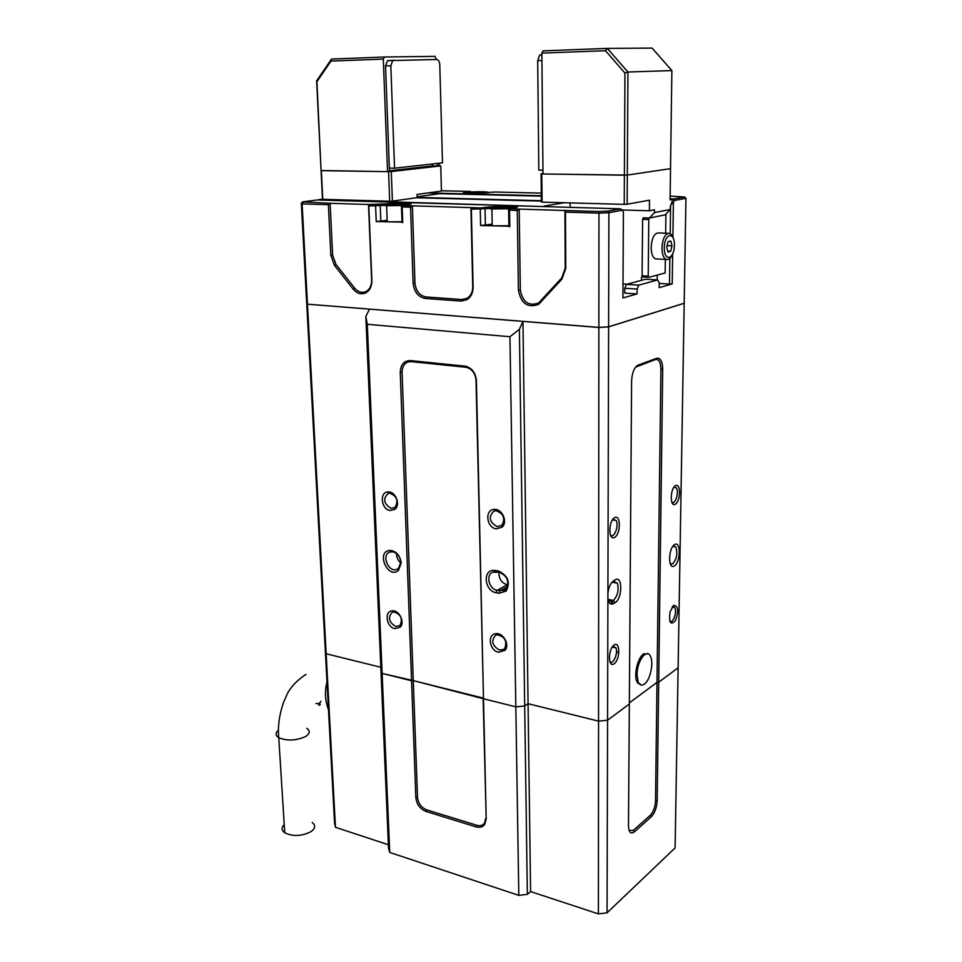 <?xml version="1.0" encoding="UTF-8"?>
<svg xmlns="http://www.w3.org/2000/svg" width="962" height="962" viewBox="0 0 962 962"><rect width="100%" height="100%" fill="white"/><g stroke="black" fill="none" stroke-linecap="round" stroke-linejoin="round"><path stroke-width="1.44" d="M475.709 193.158L475.589 192.039L483.73 192.64M482.287 192.773L482.768 192.063M483.862 192.628L470.574 193.134M470.033 192.893L475.589 192.039M387.181 220.43L385.99 220.659C384.042 221.14 384.451 221.525 387.229 221.813L402.008 221.741M396.055 204.774L395.947 203.439L403.487 203.499L404.1 204.172M402.898 204.281L403.487 203.499M402.958 204.281L389.754 204.726L389.093 204.052L395.947 203.439M492.183 224.254L490.404 224.603C488.744 225.096 489.357 225.505 492.219 225.829L508.898 225.745M501.094 207.972L500.949 206.553L509.102 206.626L510.329 207.359M508.501 207.527L509.102 206.626M510.497 207.347L495.526 207.936M494.757 207.576L500.949 206.553M657.731 279.918L645.562 279.208L626.418 284.391L638.768 285.137L657.731 279.918L659.235 282.888L659.174 287.626L672.222 283.91L669.504 284.055L669.865 258.381M659.235 283.441L669.504 284.055M620.43 208.814L317.135 199.976L302.561 201.888L330.122 203.307L332.636 255.219L335.991 264.466L354.605 288.059C358.153 292.171 362.013 293.302 366.185 291.45C369.841 289.261 371.669 285.498 371.633 280.134L368.506 204.485L408.79 203.078C412.025 203.439 411.892 203.896 408.369 204.461L402.453 205.507L412.385 205.832L414.959 282.996C415.861 291.041 419.588 295.707 426.142 296.969L461.82 299.543L467.207 298.244C470.839 295.827 472.679 292.015 472.727 286.808L470.935 207.612L481 207.924L489.526 206.89L514.971 206.229C518.253 206.626 518.326 207.095 515.187 207.66L509.607 208.574L519.203 209.091L520.322 289.959C522.655 302.26 528.799 306.577 538.732 302.898L561.712 277.958L565.247 268.109L564.934 210.486L599.134 211.532L607.912 211.135L620.43 208.814L622.378 210.185L623.388 212.169L622.931 297.943L637.084 293.915L624.747 293.121L624.771 288.287L626.418 284.391M384.391 205.375L368.807 205.964L371.873 280.363C371.909 286.267 369.913 290.416 365.873 292.821C361.291 294.853 357.046 293.602 353.15 289.081L334.535 265.488L330.844 255.315L328.379 204.702L302.104 203.884L307.467 304.124L306.662 302.886L301.322 203.186L302.561 201.888M622.378 210.185L608.898 212.698L608.609 326.815L684.186 303.234L685.942 198.316L674.326 200.481L673.388 202.717L672.895 237.025M672.222 283.91L672.642 254.172M638.768 285.137L637.121 289.057L637.084 293.915M684.186 303.234L608.561 326.876L598.869 327.441L307.527 304.184L598.869 327.393L598.953 213.155L565.464 212.109L565.764 268.35L561.868 279.184L538.672 304.305C527.729 308.345 520.983 303.595 518.41 290.067L517.279 210.606L508.453 209.956M492.183 224.146L480.603 225.553L508.898 226.19M489.393 208.538L471.344 209.175L473.1 287.061C473.051 292.797 471.031 296.981 467.027 299.639L461.099 301.07L425.42 298.473C418.205 297.078 414.105 291.943 413.119 283.093L410.558 207.275L401.479 206.854M387.181 220.334L376.226 221.537L402.02 222.138M368.807 205.964L368.506 204.485L330.122 203.307L328.379 204.702M471.344 209.175L470.935 207.612L412.385 205.832L410.558 207.275M565.464 212.109L564.934 210.486L519.203 209.091L517.279 210.606M670.201 233.754L670.586 206.036M674.326 200.481L673.725 198.966L670.105 198.881M541.305 195.731L427.837 192.953M673.725 198.966L684.499 196.97L670.141 196.104M465.812 192.749L465.476 192.34C462.469 192.797 462.445 193.182 465.38 193.482L495.478 192.027L541.281 193.097M465.476 192.34L470.562 191.462L441.438 190.777M671.296 204.353L673.388 202.717M685.942 198.316L684.499 196.97M607.912 211.135L608.898 212.698L598.953 213.155L599.134 211.532M637.121 289.057L624.771 288.287M303.258 202.489L302.104 203.884L301.322 203.186M369.492 309.139L598.869 327.465L608.609 326.888L684.186 303.295L678.114 667.808L658.693 682.226L656.998 682.395L658.693 682.226L678.114 667.808L675.108 847.943L607.07 912.818L598.4 913.9L598.869 327.393L608.609 326.815L607.912 593.001C608.802 586.964 610.714 582.9 613.624 580.795L615.235 579.833C622.642 574.939 622.51 598.641 615.139 602.645L613.54 603.643C610.642 605.074 608.766 603.318 607.9 598.376L607.575 720.201L598.556 721.127L528.066 703.703L524.699 705.952L515.824 706.842L483.501 698.761L476.022 380.218C475.324 373.232 472.065 368.927 466.233 367.304L411.183 361.64C405.423 361.748 402.381 365.283 402.08 372.234L413.275 680.615L483.501 698.761L476.394 380.579C475.625 372.811 471.993 368.025 465.512 366.209L410.365 360.558C403.968 360.702 400.589 364.622 400.252 372.354L411.568 680.771L382.13 673.412L380.94 670.201L365.837 316.474L369.492 309.139L307.467 304.184L326.166 653.763L325.312 650.769L306.698 302.934M389.694 201.238L388.588 171.669L391.293 171.561L392.388 201.13L389.694 201.238L322.763 199.314L321.344 170.659L387.554 171.645L389.478 171.428L389.357 168.134L394.54 168.194L390.825 65.741L392.749 60.51L436.748 59.512C438.504 59.812 439.526 61.544 439.778 64.731L442.496 162.843L394.54 168.194M388.588 171.669L321.08 170.514L316.919 81.698L330.988 61.063L383.309 59.091L387.554 171.645M544.119 206.589L318.939 199.591L322.498 199.122L316.618 80.88L331.481 59.055L384.427 57.011L383.309 59.091M541.365 201.094L416.414 197.751L392.388 201.13M544.119 206.096L564.249 202.729M570.201 207.359L570.069 202.886M417.147 197.763L417.039 194.444L441.45 191.077L440.74 165.909L391.293 171.561M440.74 165.909L439.273 165.753L439.201 163.215M393.326 203.054L396.308 203.138M408.044 203.487L411.099 203.571M542.953 170.178L538.816 170.118L537.698 60.666L539.61 55.087L541.871 54.702M541.859 53.102L542.989 173.978L627.32 175.072L670.526 168.651L671.873 70.575L627.933 72.03L627.32 175.072L624.386 175.192L624.939 73.064L605.471 50.709L541.859 53.102L542.941 50.878L607.323 48.389L652.092 48.1L671.873 70.575M605.471 50.709L607.323 48.389L627.933 72.03L624.939 73.064M670.093 199.326L672.823 199.387L670.093 199.892L670.526 168.651L627.32 175.072L627.14 204.233L649.494 200.18L649.386 210.774L654.473 209.788L654.449 212.59L670.261 209.488L665.415 214.694M656.854 258.946L655.459 258.874C652.729 257.575 651.298 253.727 651.166 247.354C651.815 238.143 654.208 233.333 658.333 232.936L668.277 233.321M665.283 214.827L649.422 218.025L648.773 219.552L648.22 276.142L648.833 277.333L665.139 272.943L665.319 259.355M665.656 233.213L665.896 214.706M648.773 219.552L642.604 219.348L643.253 217.821L649.422 218.025L654.449 212.59M648.833 277.333L642.724 276.984L642.111 275.793L648.22 276.142M642.604 219.348L642.111 275.793M641.486 280.315L641.51 276.912L642.724 276.984M649.386 210.774L622.065 209.969M417.135 197.402L541.353 200.709M417.111 196.801L439.658 193.651L541.317 196.152M623.003 283.946L627.14 284.199M657.214 279.894L657.274 275.06M670.261 209.488L670.298 206.734L672.823 199.387M627.14 204.233L624.23 204.365L624.386 175.192L541.798 173.954L542.075 202.128L624.23 204.365M542.075 202.128L541.365 201.9L541.101 173.785L542.989 173.533M541.101 173.785L541.798 173.954M670.634 251.322L667.977 251.984L666.714 247.15L668.121 241.654L670.779 241.041L672.029 245.875L670.634 251.322L667.772 251.202M667.099 245.659L672.029 245.875M393.771 60.185L387.47 60.702L385.546 65.921L389.357 168.134M437.433 163.408L437.506 165.957L432.455 165.897L432.395 163.973M389.454 170.767L432.455 165.897M436.267 59.524L435.101 56.361L384.427 57.011M437.506 165.957L439.273 165.753M316.618 80.88L316.919 81.698M331.481 59.055L330.988 61.063M312.169 822.414C315.825 825.324 315.416 828.414 310.918 831.685C301.719 836.279 293.001 836.651 284.752 832.815C281.397 830.338 281.217 827.609 284.235 824.626M401.214 563.01L398.472 570.394C387.71 579.773 375.565 551.034 390.031 550.408C396.344 551.178 400.084 555.375 401.214 563.01M498.4 570.983C507.984 575.529 510.569 582.214 506.168 591.065L498.821 593.277L496.079 592.724C484.776 591.029 482.323 570.466 493.446 570.31L498.4 570.983L499.506 572.294L492.676 572.198C485.533 574.963 488.997 589.129 497.101 590.307L504.112 590.379L505.964 589.009C509.619 581.649 507.467 576.07 499.506 572.294M518.819 895.381L509.944 336.724L367.292 324.29L389.742 852.44L388.552 848.4L380.94 670.201L382.13 673.412L413.275 680.615L411.568 680.771L415.849 797.582C416.666 804.34 420.057 808.958 425.998 811.435L476.13 826.899C479.81 827.909 482.659 827.092 484.68 824.458L486.195 818.927L483.501 698.761L515.824 706.842L524.699 705.952L527.356 894.347L518.819 895.381L389.742 852.44M390.151 510.509L394.841 509.355C400.805 505.206 395.863 491.618 388.504 491.919C379.232 491.269 380.868 509.367 390.151 510.509M496.224 528.86L502.128 527.128C507.96 522.174 502.404 508.994 494.66 509.403C484.559 508.898 486.099 527.609 496.224 528.86M498.581 652.26L504.99 650.3C510.197 644.937 503.09 632.238 495.719 633.705C486.964 634.403 489.502 650.661 498.581 652.26M394.829 628.631L400.036 627.296C405.435 622.751 399.182 609.692 392.159 610.834C383.97 611.195 386.387 627.164 394.829 628.631M629.052 830.29L633.188 830.483L650.372 815.211C653.426 811.892 655.146 807.106 655.519 800.853L656.998 682.395L629.352 702.897L656.998 682.395L660.918 369.252C660.678 362.253 658.91 358.994 655.603 359.487L635.581 367.135M655.519 800.853L657.178 800.661L662.71 369.143C662.457 361.351 660.497 357.732 656.818 358.273L638.107 365.115C634.223 367.352 632.058 372.643 631.601 380.988L629.34 704.028L607.575 720.201L607.07 912.818M380.82 667.279L326.166 653.763L335.449 827.296L334.584 823.532L325.312 650.769L326.166 653.763L380.82 667.279M306.662 302.946L307.467 304.184M674.302 566.017C667.881 570.153 668.181 548.28 674.639 544.552C681.036 540.692 680.663 562.193 674.302 566.017M614.67 517.604C608.321 520.839 608.273 541.029 614.598 537.433C620.851 534.114 620.959 514.237 614.67 517.604M673.689 605.351L670.021 611.94C668.794 622.751 670.61 625.649 675.468 620.622C678.835 610.786 678.246 605.687 673.689 605.351M614.177 644.937C607.984 648.965 607.936 668.169 614.105 663.804C620.213 659.716 620.322 640.788 614.177 644.937M675.552 485.642C670.033 488.455 669.768 507.395 675.264 504.268C680.723 501.382 681.036 482.708 675.552 485.642M395.779 626.515L400.036 625.432C402.982 618.602 400.829 614.105 393.59 611.952L392.207 612.313C387.674 617.532 388.864 622.27 395.779 626.515M499.506 650.023L503.379 649.554L504.761 648.424C507.371 641.101 504.846 636.567 497.162 634.836L495.466 635.377C490.873 640.945 492.219 645.827 499.506 650.023M497.174 526.659L502.008 525.228C505.531 518.193 503.487 513.359 495.899 510.726L493.879 511.087C488.179 516.907 489.273 522.089 497.174 526.659M391.125 508.417L394.961 507.467C398.689 500.889 396.957 496.127 389.778 493.193L388.179 493.422C382.732 498.845 383.718 503.835 391.125 508.417M671.741 502.128C675.144 505.759 679.521 491.534 676.19 487.686L674.001 487.073M609.752 661.483C612.806 665.62 618.326 653.487 615.969 647.871L612.926 646.079M669.792 621.151C672.799 624.482 677.356 611.736 674.711 607.443L672.558 606.433M610.317 534.884C613.804 539.405 619.251 525.925 616.161 520.49L612.89 519.191M522.955 321.392L519.396 329.293L524.699 705.952L528.066 703.703L522.955 321.392M611.387 604.16L611.399 601.322M611.616 537.085L611.616 535.654M509.944 336.724L519.396 329.293M365.837 316.474L367.292 324.29M607.9 598.376L607.912 593.001M647.859 653.799L643.506 654.016C637.854 657.479 633.73 674.434 636.808 681.625L641.377 685.064M644.696 654.521L644.119 653.631M670.105 563.696L672.63 563.936C676.779 559.102 677.837 553.415 675.817 546.897L673.123 545.947M608.441 600.853L611.76 601.394L613.371 600.408C617.652 595.947 618.999 590.211 617.4 583.188L613.443 581.409L611.904 582.323M392.929 551.815L389.706 552.068C381 554.978 388.672 573.16 396.981 569.3L398.533 568.338L400.805 562.193C400.144 556.697 397.51 553.234 392.929 551.815M400.817 562.938C397.931 560.473 396.5 557.335 396.5 553.535M507.852 585.004L507.239 584.884C501.43 582.852 498.701 578.631 499.05 572.21M598.4 913.9L530.591 891.57L527.356 894.347M388.395 844.744L335.449 827.296M657.178 800.661C656.757 807.611 654.857 812.938 651.454 816.618L634.283 831.926C630.747 834.415 628.811 832.395 628.487 825.865L629.34 704.028L607.575 720.201L598.556 721.127L528.066 703.703L530.591 891.57M616.474 651.887L618.915 652.416M485.834 818.109L484.475 823.075C482.659 825.456 480.098 826.19 476.791 825.276L426.659 809.86C421.308 807.635 418.266 803.474 417.52 797.402L413.275 680.615L483.14 698.063L486.195 818.927M637.072 674.711L638.083 681.637C639.55 685.124 641.642 685.954 644.348 684.138C649.999 680.435 653.871 663.527 650.637 656.757C647.198 647.342 636.868 660.786 637.072 674.711M637.734 683.417L638.648 682.864M487.205 192.568L488.227 192.821M470.49 193.134L469.456 192.568M466.594 193.578L466.438 192.556C460.942 193.699 481.734 193.795 486.88 192.64C492.111 191.498 471.669 191.426 466.474 192.556L475.192 191.799L486.736 192.508M482.227 192.737L470.803 193.134M406.842 203.86L409.163 204.329M402.441 205.531L386.616 205.724C383.934 205.483 383.453 205.146 385.185 204.726M389.754 204.726L389.093 204.052M387.229 221.813L386.616 205.724C387.542 204.509 384.054 205.579 385.918 204.028C379.268 205.363 401.154 205.543 407.419 204.184C413.756 202.862 392.255 202.705 385.942 204.028C390.031 203.162 402.369 202.874 404.882 203.15M514.393 207.227L515.44 207.624M509.523 208.766L491.907 208.958C489.033 208.682 488.419 208.321 490.079 207.876M495.406 207.936L494.107 207.203M492.219 225.829L491.907 208.958L490.668 207.179C484.68 208.61 508.357 208.814 513.924 207.371C519.576 205.952 496.344 205.772 490.704 207.179C497.306 205.868 511.423 206.157 510.497 206.265M508.742 207.503L495.298 207.876M510.269 208.814L509.547 210.365L509.8 226.671M480.603 225.553L480.266 209.451L481 207.924M402.922 205.531L402.188 207.01L402.729 222.559M376.226 221.537L375.601 206.181L376.346 204.726M483.874 207.792L485.052 209.235L485.377 225.324M379.124 204.605L380.218 205.976L380.832 221.32M520.322 289.959L518.41 290.067M540.716 301.166L540.848 302.405M561.712 277.958L561.868 279.184M414.959 282.996L413.119 283.093M426.142 296.969L425.42 298.473M461.82 299.543L461.099 301.07M353.15 289.081L354.605 288.059M334.535 265.488L335.991 264.466M330.844 255.315L332.636 255.219M541.931 60.522L537.698 60.666M664.285 247.727C664.081 262.193 674.278 259.536 674.41 245.298C674.699 230.976 664.453 233.213 664.285 247.727M667.051 259.536L666.197 259.403C663.479 258.093 662.072 254.245 661.964 247.847C662.626 238.588 665.007 233.754 669.095 233.345C671.187 233.814 672.727 235.822 673.701 239.37M385.546 65.921L390.825 65.741M306.77 728.33C310.485 730.916 310.041 733.669 305.435 736.603C296.031 740.728 287.133 741.089 278.752 737.698C275.3 735.461 275.192 732.996 278.427 730.302M638.107 365.115L636.88 366.354M656.818 358.273L655.603 359.487M662.71 369.143L660.918 369.252M465.656 367.219L464.874 366.125M411.183 361.64L410.365 360.558M402.08 372.234L400.252 372.354M608.056 599.374L613.371 600.408L615.139 602.645M608.405 600.745L611.76 601.394L613.54 603.643M507.239 584.884L497.101 590.307L496.079 592.724M507.335 586.832L499.843 590.86L498.821 593.277M496.741 571.765L495.646 570.454M615.235 579.833L613.443 581.409M611.964 582.238L613.624 580.795M417.52 797.402L415.849 797.582M426.659 809.86L425.998 811.435M476.791 825.276L476.13 826.899M633.188 830.483L634.283 831.926M650.372 815.211L651.454 816.618M482.708 192.075L483.79 192.64M483.826 192.628L470.526 193.134M403.439 203.499L404.184 204.172M509.042 206.638L510.413 207.347M510.449 207.347L495.466 207.924M508.91 226.611L508.645 210.317M402.044 222.511L401.491 206.974M402.453 205.507L401.394 206.962M509.668 208.778L508.537 210.305M538.732 302.898L538.672 304.305M467.207 298.244L467.027 299.639M366.185 291.45L365.873 292.821M541.871 55.002L539.61 55.087M673.22 252.573C671.344 257.804 669.011 260.089 666.197 259.403L655.459 258.874M387.47 60.702L392.749 60.51M284.752 832.815L278.752 737.698C276.876 721.019 282.816 702.813 285.582 697.907C288.588 689.273 295.394 681.421 306 674.362M320.983 701.286C314.021 709.21 326.13 702.669 315.969 703.595M326.984 681.926C324.531 691.438 325.024 700.685 328.475 709.679M393.59 611.952L392.159 610.834M400.036 625.432L400.036 627.296M497.162 634.836L495.719 633.705M504.761 648.424L504.99 650.3M495.899 510.726L494.66 509.403M502.008 525.228L502.128 527.128M389.778 493.193L388.504 491.919M394.961 507.467L394.841 509.355M673.809 487.337L676.19 487.686M612.205 647.053L615.969 647.871M672.161 606.95L674.711 607.443M612.397 519.889L616.161 520.49M466.233 367.304L465.512 366.209M672.787 546.38L675.817 546.897M612.109 582.202L617.4 583.188M391.498 551.707L390.031 550.408M398.533 568.338L398.472 570.394M505.964 589.009L506.168 591.065M494.913 571.644L493.446 570.31M484.475 823.075L484.68 824.458M638.083 681.637L636.7 681.324"/></g></svg>
